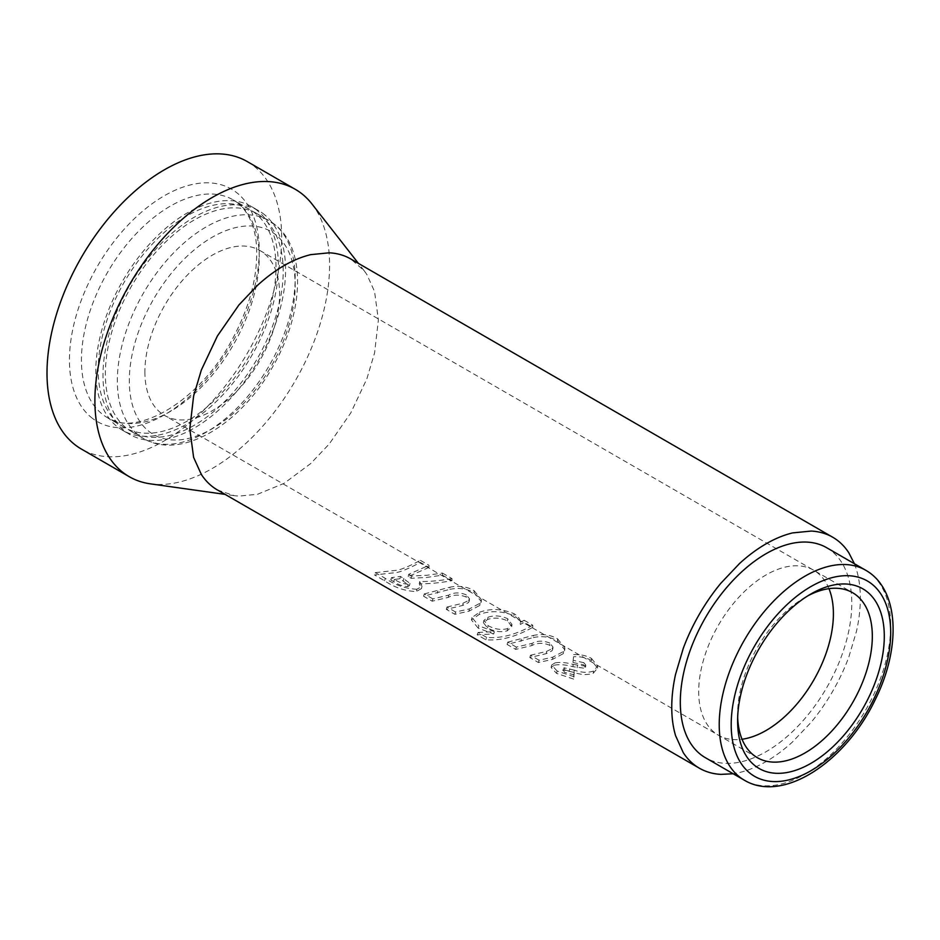<?xml version="1.0" encoding="UTF-8"?>
<svg xmlns="http://www.w3.org/2000/svg" width="940" height="940" viewBox="0 0 940 940"><rect width="100%" height="100%" fill="white"/><g stroke="black" fill="none" stroke-linecap="round" stroke-linejoin="round"><path stroke-width="0.7" stroke-dasharray="4.7 3.53" d="M826.671 547.715A121.248 70.007 -60 0 1 833.122 675.66A121.248 70.007 -60 0 1 705.423 757.722M737.677 717.42A95.257 54.99 -60 0 1 737.606 714.071A95.257 54.99 -60 0 1 752.27 657.166A95.257 54.99 -60 0 1 804.957 597.417A95.257 54.99 -60 0 1 807.895 595.796M263.153 217.927A125.737 72.592 120 0 0 257.149 213.721A125.737 72.592 120 0 0 134.655 280.884A125.737 72.592 120 0 0 125.408 427.301A125.737 72.592 120 0 0 131.412 431.507A125.737 72.592 120 0 0 253.906 364.344A125.737 72.592 120 0 0 263.153 217.927M265.01 215.107A129.121 74.554 120 0 0 258.841 210.795A129.121 74.554 120 0 0 133.057 279.756A129.121 74.554 120 0 0 123.551 430.12A129.121 74.554 120 0 0 129.72 434.433A129.121 74.554 120 0 0 255.516 365.472A129.121 74.554 120 0 0 265.01 215.107M257.818 210.959A129.121 74.554 120 0 0 251.662 206.647A129.121 74.554 120 0 0 125.866 275.608A129.121 74.554 120 0 0 116.372 425.973A129.121 74.554 120 0 0 122.541 430.285A129.121 74.554 120 0 0 248.325 361.324A129.121 74.554 120 0 0 257.818 210.959M255.962 213.78A125.737 72.592 120 0 0 249.97 209.573A125.737 72.592 120 0 0 127.476 276.736A125.737 72.592 120 0 0 118.229 423.153A125.737 72.592 120 0 0 124.233 427.359A125.737 72.592 120 0 0 246.715 360.196A125.737 72.592 120 0 0 255.962 213.78M311.88 203.874A165.957 95.81 -60 0 1 329.588 265.233A165.957 95.81 -60 0 1 269.24 418.523A165.957 95.81 -60 0 1 150.259 483.83M217.41 489.952L234.272 495.674L238.913 496.12L257.513 494.276L284.091 483.348L310.67 463.585L329.27 443.95L350.761 412.954L366.859 378.844L374.566 352.923L378.385 320.023L374.566 291.541L366.859 274.504L364.156 270.72L350.761 258.97M247.326 161.609A165.957 95.81 -60 0 1 281.695 237.585A165.957 95.81 -60 0 1 209.256 404.588A165.957 95.81 -60 0 1 81.369 449.05M144.889 371.876A95.257 54.99 120 0 0 147.615 392.215A95.257 54.99 120 0 0 153.126 404.376A95.257 54.99 120 0 0 164.618 415.48L164.618 415.48A95.257 54.99 120 0 0 179.975 419.886A95.257 54.99 120 0 0 193.264 418.57A95.257 54.99 120 0 0 212.24 410.757A95.257 54.99 120 0 0 231.228 396.645A95.257 54.99 120 0 0 244.518 382.615A95.257 54.99 120 0 0 259.875 360.478A95.257 54.99 120 0 0 271.366 336.12A95.257 54.99 120 0 0 276.865 317.591A95.257 54.99 120 0 0 279.603 294.091A95.257 54.99 120 0 0 276.865 273.752A95.257 54.99 120 0 0 271.366 261.59A95.257 54.99 120 0 0 259.875 250.487A95.257 54.99 120 0 0 244.518 246.08A95.257 54.99 120 0 0 231.228 247.396A95.257 54.99 120 0 0 212.24 255.21A95.257 54.99 120 0 0 193.264 269.322A95.257 54.99 120 0 0 179.975 283.351A95.257 54.99 120 0 0 164.618 305.488A95.257 54.99 120 0 0 153.126 329.846A95.257 54.99 120 0 0 147.615 348.376A95.257 54.99 120 0 0 144.889 371.876M854.425 563.741L856.516 569.793A133.351 76.998 -60 0 1 860.347 598.275A133.351 76.998 -60 0 1 856.516 631.175L848.808 657.107A133.351 76.998 -60 0 1 832.723 691.217A133.351 76.998 -60 0 1 811.232 722.202L792.62 741.848A133.351 76.998 -60 0 1 766.041 761.6A133.351 76.998 -60 0 1 739.463 772.539L733.188 773.749M428.981 567.384L408.242 576.596L411.168 578.288L426.748 577.43L442.458 575.163L452.011 580.673C440.014 582.812 430.649 583.799 419.264 583.811L421.52 588.522L416.267 591.542C405.034 591.107 394.447 587.5 384.507 580.72L374.484 574.939L396.656 572.519C401.545 571.579 409.452 568.218 420.38 562.426L428.981 567.384L428.981 565.316L408.653 574.352L408.242 576.596M449.825 589.345C458.943 587.524 467.027 588.64 474.065 592.717L481.292 601.647L479.835 605.395L468.99 611.164L454.901 614.314L446.312 609.355L462.715 605.419L468.496 602.587L469.295 600.942L466.123 596.982C459.472 594.397 453.538 594.527 448.31 597.37L432.189 601.201L423.588 596.23L449.825 589.345L450.002 587.171C459.002 585.409 467.015 586.572 474.065 590.649L474.065 592.717M478.237 628.178L471.422 619.93L479.153 614.478C490.433 610.413 502.031 610.824 513.922 615.724C518.058 618.203 520.208 621.093 520.337 624.43L524.144 622.339L532.745 627.309C515.848 636.862 500.197 641.01 485.78 639.729L477.191 634.759L493.747 633.948L478.237 628.178L478.906 625.864L471.998 617.557L479.494 612.245L479.153 614.478M533.332 637.555C542.462 635.734 550.546 636.862 557.585 640.939L564.799 649.857L563.354 653.606L552.509 659.386L538.42 662.524L529.819 657.565L546.222 653.641L552.003 650.809L552.814 649.152L549.641 645.192C542.979 642.607 537.046 642.737 531.817 645.58L515.696 649.411L507.095 644.452L533.332 637.555L533.52 635.393C542.509 633.63 550.535 634.794 557.573 638.871L557.585 640.939M554.518 665.156C559.946 664.239 566.08 664.745 572.883 666.672L584.704 668.258L585.596 667.165L583.681 664.85L572.965 662.477L573.541 656.731C580.532 656.425 586.513 657.683 591.507 660.514L597.57 668.105L593.305 673.216C587.535 675.19 581.061 674.908 573.894 672.382L563.424 670.044L562.743 670.537L563.906 667.764L563.424 670.044L564.411 672.3L573.788 674.767L573.6 679.08L556.504 673.369L551.087 667.4L554.518 665.156L555.011 662.876C560.357 661.995 566.409 662.512 573.188 664.451L572.883 666.672M573.188 664.451L584.903 666.072L584.704 668.258M577.43 665.555L577.16 667.752M584.903 666.072L585.761 665.027L583.834 662.7L583.681 664.85M583.834 662.7L573.177 660.291L572.965 662.477L573.541 656.731M573.177 660.291L573.341 658.388M573.647 654.604C580.556 654.334 586.513 655.615 591.495 658.447L591.507 660.514M591.495 658.447L597.629 666.072L593.504 671.043L593.305 673.216M593.504 671.043C587.829 672.97 581.425 672.664 574.293 670.138L573.894 672.382M574.293 670.138L563.906 667.764L564.94 670.009L564.411 672.3M564.94 670.009L574.246 672.5L573.788 674.767M574.246 672.5L573.6 679.08M574.164 676.788L557.173 671.054L556.504 673.369M557.173 671.054L551.686 665.05L555.011 662.876M557.573 638.871L564.87 647.848L563.506 651.455L552.896 657.13L539.078 660.221L538.42 662.524M563.506 651.455L563.354 653.606M539.078 660.221L530.477 655.25L529.819 657.565M530.477 655.25L546.575 651.408L552.226 648.612L552.003 650.809M552.226 648.612L552.99 647.025L549.783 643.042L549.641 645.192M549.783 643.042C543.155 640.445 537.28 640.551 532.169 643.348L516.354 647.108L515.696 649.411M516.354 647.108L507.753 642.138L507.095 644.452M507.753 642.138L533.52 635.393M479.494 612.245C490.574 608.262 502.042 608.732 513.91 613.655C518.058 616.123 520.231 619.014 520.419 622.315L520.337 624.43M513.91 613.655L513.922 615.724M520.419 622.315L524.156 620.259L524.144 622.339M524.156 620.259L532.757 625.229L532.745 627.309M532.757 625.229C516.178 634.606 500.82 638.659 486.685 637.414L485.78 639.729M486.685 637.414L478.096 632.444L477.191 634.759M478.096 632.444L494.322 631.645L493.747 633.948M494.322 631.645L478.906 625.864M487.954 617.251C494.346 615.124 500.914 615.618 507.671 618.732L511.959 624.454L507.577 628.613C501.22 630.27 494.734 629.283 488.119 625.652L483.865 620.423L487.954 617.251L487.613 619.484C494.123 617.31 500.762 617.78 507.53 620.882L511.76 626.569L507.236 630.846C500.773 632.538 494.217 631.574 487.59 627.943L483.395 622.738L487.613 619.484M507.577 628.613L507.236 630.846M507.671 618.732L507.53 620.882M488.119 625.652L487.59 627.943M474.065 590.649L481.362 599.626L479.999 603.233L469.377 608.92L455.559 611.999L454.901 614.314M479.999 603.233L479.835 605.395M455.559 611.999L446.97 607.04L446.312 609.355M446.97 607.04L463.056 603.186L468.719 600.402L468.496 602.587M468.719 600.402L469.483 598.815L466.275 594.832L466.123 596.982M466.275 594.832C459.637 592.235 453.773 592.329 448.662 595.138L432.846 598.886L432.189 601.201M432.846 598.886L424.245 593.927L423.588 596.23M424.245 593.927L450.002 587.171M408.653 574.352L411.567 576.032L426.948 575.256L442.458 573.083L442.458 575.163M411.567 576.032L411.168 578.288M442.458 573.083L452.011 578.605L452.011 580.673M452.011 578.605C440.179 580.65 430.931 581.578 419.687 581.543L419.264 583.811M419.687 581.543L422.013 586.29L416.913 589.227L416.267 591.542M416.913 589.227C405.857 588.793 395.352 585.185 385.377 578.405L375.365 572.613L374.484 574.939M375.365 572.613L397.115 570.239C401.909 569.335 409.664 566.033 420.392 560.346L420.38 562.426M420.392 560.346L428.981 565.316M408.207 584.28C403.119 583.869 398.525 582.212 394.436 579.31L391.51 577.618L400.499 576.432L410.005 583.399L408.207 584.28L407.561 586.595C402.402 586.184 397.785 584.527 393.696 581.625L390.77 579.933L399.947 578.735L409.405 585.691L407.561 586.595M391.51 577.618L390.77 579.933M400.499 576.432L399.947 578.735M865.587 570.181A121.248 70.007 -60 0 1 872.038 698.126A121.248 70.007 -60 0 1 744.339 780.188M276.478 235.341A117.265 67.704 120 0 0 159.8 289.085A117.265 67.704 120 0 0 148.015 430.626A117.265 67.704 120 0 0 264.68 376.881A117.265 67.704 120 0 0 276.478 235.341M275.126 224.836A125.737 72.592 120 0 0 269.122 220.642A125.737 72.592 120 0 0 146.628 287.793A125.737 72.592 120 0 0 137.381 434.21A125.737 72.592 120 0 0 143.385 438.416A125.737 72.592 120 0 0 265.879 371.265A125.737 72.592 120 0 0 275.126 224.836M239.207 204.097A125.737 72.592 120 0 0 233.202 199.903A125.737 72.592 120 0 0 110.709 267.054A125.737 72.592 120 0 0 101.461 413.471A125.737 72.592 120 0 0 107.465 417.677A125.737 72.592 120 0 0 229.959 350.514A125.737 72.592 120 0 0 239.207 204.097M90.839 417.066A134.197 77.48 120 0 0 224.355 355.567A134.197 77.48 120 0 0 237.855 193.593A134.197 77.48 120 0 0 104.328 255.093A134.197 77.48 120 0 0 90.839 417.066M828.974 588.663A95.257 54.99 120 0 0 825.167 581.32A95.257 54.99 120 0 0 813.676 570.228A95.257 54.99 120 0 0 798.318 565.821A95.257 54.99 120 0 0 785.029 567.137A95.257 54.99 120 0 0 766.041 574.939A95.257 54.99 120 0 0 747.065 589.063A95.257 54.99 120 0 0 733.776 603.081A95.257 54.99 120 0 0 718.418 625.218A95.257 54.99 120 0 0 706.927 649.587A95.257 54.99 120 0 0 701.428 668.105A95.257 54.99 120 0 0 698.69 691.605A95.257 54.99 120 0 0 701.428 711.944A95.257 54.99 120 0 0 706.927 724.117A95.257 54.99 120 0 0 718.418 735.209L718.418 735.209A95.257 54.99 120 0 0 733.776 739.616A95.257 54.99 120 0 0 742.036 739.251M259.875 250.487L852.592 592.694M569.687 668.786L569.252 671.054M552.896 657.13L552.509 659.386M546.575 651.408L546.222 653.641M532.169 643.348L531.817 645.58M521.336 639.13L520.948 641.374M469.377 608.92L468.99 611.164M463.056 603.186L462.715 605.419M448.662 595.138L448.31 597.37M437.829 590.908L437.429 593.163M385.377 578.405L384.507 580.72M394.436 579.31L393.696 581.625M403.848 578.37L403.295 580.662M804.957 597.417L810.95 593.951M131.412 431.507L143.385 438.416C180.738 460.764 239.735 425.033 271.989 368.022C303.244 315.159 307.356 250.921 275.925 225.4L257.149 213.721M251.662 206.647L258.841 210.795M124.233 427.359L107.465 417.677C135.348 437.37 198.375 402.673 231.369 341.079C250.111 306.675 258.453 274.527 256.373 244.647C255.516 230.958 250.322 213.674 238.408 203.545L233.202 199.903L249.97 209.573M234.272 495.674L225.071 494.381M757.334 757.675L164.618 415.48M364.156 270.72L358.434 263.4M122.541 430.285L129.72 434.433M737.606 714.071L737.606 720.992M585.761 665.027L585.596 667.165M597.629 666.072L597.57 668.105M551.686 665.05L551.087 667.4M552.99 647.025L552.814 649.152M564.799 649.857L564.87 647.848M471.998 617.557L471.422 619.93M511.76 626.569L511.959 624.454M483.395 622.738L483.865 620.423M469.483 598.815L469.295 600.942M481.292 601.647L481.362 599.626M422.013 586.29L421.52 588.522M409.405 585.691L410.005 583.399"/><path stroke-width="1.41" d="M744.339 780.188L705.423 757.722A121.248 70.007 -60 0 1 698.972 629.777A121.248 70.007 -60 0 1 826.671 547.715L865.587 570.181A121.248 70.007 -60 0 0 737.888 652.243A121.248 70.007 -60 0 0 744.339 780.188C783.22 803.641 845.753 761.412 874.94 700.277C901.237 648.189 899.674 589.356 865.587 570.181M807.895 595.796A95.257 54.99 -60 0 1 852.592 592.694A95.257 54.99 -60 0 1 872.32 636.298A95.257 54.99 -60 0 1 857.656 693.215A95.257 54.99 -60 0 1 757.334 757.675A95.257 54.99 -60 0 1 737.677 717.42M753.575 659.011A103.717 59.878 -60 0 1 810.95 593.951A103.717 59.878 -60 0 1 877.02 603.727A103.717 59.878 -60 0 1 868.325 698.267A103.717 59.878 -60 0 1 786.757 772.562A103.717 59.878 -60 0 1 737.606 720.992A103.717 59.878 -60 0 1 753.575 659.011M832.723 537.234L350.761 258.97C344.393 255.292 337.237 253.236 329.27 252.801L310.67 254.646C292.951 258.993 275.232 269.228 257.513 285.337L238.913 304.971L217.41 335.968L201.325 370.078L193.617 396.01L189.786 428.899L193.617 457.392L201.325 474.418C205.672 481.08 211.03 486.262 217.41 489.952L699.372 768.203A133.351 76.998 -60 0 1 683.274 752.67L675.578 735.644A133.351 76.998 -60 0 1 671.748 707.162A133.351 76.998 -60 0 1 675.578 674.262L683.274 648.33A133.351 76.998 -60 0 1 699.372 614.22A133.351 76.998 -60 0 1 720.863 583.235L739.463 563.589A133.351 76.998 -60 0 1 766.041 543.837A133.351 76.998 -60 0 1 792.62 532.91L811.232 531.065A133.351 76.998 -60 0 1 832.723 537.234L832.723 537.234A133.351 76.998 -60 0 1 848.808 552.767L854.425 563.741M225.071 494.381L150.259 483.83A165.957 95.81 -60 0 1 129.262 476.697A165.957 95.81 -60 0 1 94.893 400.734A165.957 95.81 -60 0 1 167.332 233.719A165.957 95.81 -60 0 1 295.219 189.269A165.957 95.81 -60 0 1 311.88 203.874L358.434 263.4M129.262 476.697L81.369 449.05A165.957 95.81 -60 0 1 47 373.074A165.957 95.81 -60 0 1 119.439 206.072A165.957 95.81 -60 0 1 247.326 161.609L295.219 189.269M217.41 489.952L699.372 768.203A133.351 76.998 -60 0 0 720.863 774.372L733.188 773.749M873.331 699.983A112.777 65.118 -60 0 1 761.271 779.366A112.777 65.118 -60 0 1 748.557 657.307A112.777 65.118 -60 0 1 860.629 577.924A112.777 65.118 -60 0 1 873.331 699.983M742.036 739.251A95.257 54.99 120 0 0 747.065 738.3A95.257 54.99 120 0 0 766.041 730.498A95.257 54.99 120 0 0 785.029 716.374A95.257 54.99 120 0 0 798.318 702.356A95.257 54.99 120 0 0 813.676 680.219A95.257 54.99 120 0 0 825.167 655.85A95.257 54.99 120 0 0 830.666 637.332A95.257 54.99 120 0 0 833.404 613.832A95.257 54.99 120 0 0 830.666 593.493A95.257 54.99 120 0 0 828.974 588.663"/></g></svg>

